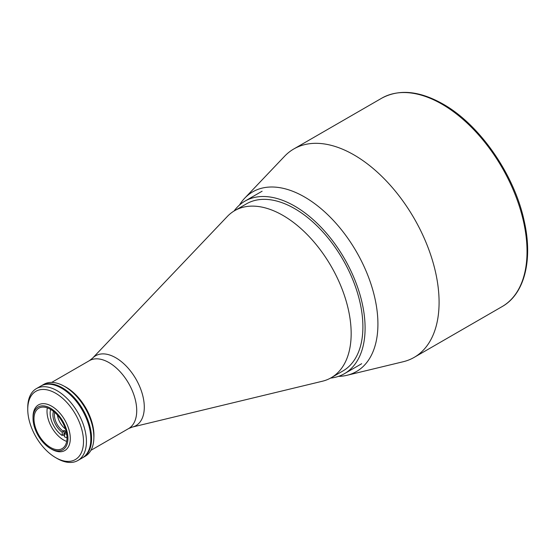 <?xml version="1.0" encoding="UTF-8"?>
<svg xmlns="http://www.w3.org/2000/svg" width="555" height="555" viewBox="0 0 555 555"><rect width="100%" height="100%" fill="white"/><g stroke="black" fill="none" stroke-linecap="round" stroke-linejoin="round"><path stroke-width="0.83" d="M322.399 381.229A96.48 55.701 -120 0 0 331.182 377.74A96.48 55.701 -120 0 0 345.973 300.428A96.48 55.701 -120 0 0 282.946 215.416A96.48 55.701 -120 0 0 234.703 210.636A96.48 55.701 -120 0 0 227.293 216.499L92.505 358.225A40.335 23.289 60 0 1 115.773 357.767A40.335 23.289 60 0 1 142.947 396.395A40.335 23.289 60 0 1 132.263 427.093L322.399 381.229M331.182 377.74L342.921 370.962A96.48 55.701 -120 0 0 357.704 293.65A96.48 55.701 -120 0 0 294.677 208.638A96.48 55.701 -120 0 0 246.441 203.858L234.703 210.636M330.544 378.094A99.588 57.498 -120 0 0 344.475 373.654A99.588 57.498 -120 0 0 359.737 293.852A99.588 57.498 -120 0 0 294.677 206.099A99.588 57.498 -120 0 0 244.887 201.167A99.588 57.498 -120 0 0 234.078 211.004M93.864 437.638A39.211 22.637 -120 0 0 66.218 387.293A39.211 22.637 -120 0 0 64.172 386.204M55.625 457.618A39.419 22.762 -120 0 0 83.5 441.523A39.419 22.762 -120 0 0 55.625 393.238A39.419 22.762 -120 0 0 27.75 409.333A39.419 22.762 -120 0 0 55.625 457.611A39.419 22.762 -120 0 0 55.625 457.618L57.089 458.465A41.493 23.955 60 0 0 77.839 460.518L82.237 457.979A41.493 23.955 60 0 0 88.599 424.728A41.493 23.955 60 0 0 61.494 388.16A41.493 23.955 60 0 0 40.744 386.107L36.346 388.646A41.493 23.955 60 0 1 57.089 390.699A41.493 23.955 60 0 1 84.2 427.267A41.493 23.955 60 0 1 77.839 460.518M27.75 409.333L27.75 407.641A41.493 23.955 60 0 1 36.346 388.646M338.418 376.387A103.736 59.891 -120 0 0 346.993 375.298L403.201 361.735A120.338 69.479 -120 0 0 414.162 357.385A120.338 69.479 -120 0 0 432.609 260.954A120.338 69.479 -120 0 0 353.993 154.914A120.338 69.479 -120 0 0 293.824 148.955A120.338 69.479 -120 0 0 284.576 156.267L244.727 198.163A103.736 59.891 -120 0 0 239.489 205.038M346.993 375.298A103.736 59.891 -120 0 0 374.458 296.349A103.736 59.891 -120 0 0 304.57 196.997A103.736 59.891 -120 0 0 244.727 198.163M51.664 449.231L50.491 448.551A24.691 14.257 -120 0 0 67.946 438.471A24.691 14.257 -120 0 0 50.491 408.23A24.691 14.257 -120 0 0 33.029 418.31A24.691 14.257 -120 0 0 50.491 448.551L51.664 449.231A26.349 15.214 -120 0 0 64.838 450.535A26.349 15.214 -120 0 0 68.876 429.417A26.349 15.214 -120 0 0 51.664 406.198A26.349 15.214 -120 0 0 38.489 404.893A26.349 15.214 -120 0 0 33.029 416.958L33.029 418.31M82.605 457.757A41.493 23.955 -120 0 0 82.972 457.556L85.276 456.224A41.493 23.955 -120 0 0 93.871 437.229A41.493 23.955 -120 0 0 64.526 386.405L64.526 386.405A41.493 23.955 -120 0 0 43.783 384.351L41.479 385.683A41.493 23.955 -120 0 0 41.119 385.898M82.972 457.556A41.493 23.955 -120 0 0 89.334 424.304A41.493 23.955 -120 0 0 62.229 387.737A41.493 23.955 -120 0 0 41.479 385.683M93.871 437.229L93.871 435.28A39.107 22.582 -120 0 0 66.218 387.383L64.526 386.405L66.218 387.383M50.491 409.333A23.338 13.473 -120 0 0 38.822 408.182A23.338 13.473 -120 0 0 35.242 426.885A23.338 13.473 -120 0 0 50.491 447.448A23.338 13.473 -120 0 0 62.16 448.606A23.338 13.473 -120 0 0 65.74 429.903A23.338 13.473 -120 0 0 50.491 409.333M47.321 407.856A23.338 13.473 -120 0 0 63.513 439.928A23.338 13.473 -120 0 0 66.69 441.405M62.25 434.468A17.635 10.184 -120 0 0 63.513 435.273A17.635 10.184 -120 0 0 64.449 435.772M66.995 437.728A18.676 10.781 -120 0 1 64.449 436.799L64.449 433.566L66.212 431.693A13.695 7.909 60 0 1 65.108 431.131A13.695 7.909 60 0 1 64.012 430.423L62.25 432.296L62.25 435.529A18.676 10.781 -120 0 1 50.658 409.43M54.695 412.393A13.695 7.909 -120 0 0 62.986 431.02M57.463 415.147A13.695 7.909 -120 0 0 65.448 428.98M64.449 433.566A14.728 8.505 -120 0 0 66.718 434.294M53.495 411.387A14.728 8.505 -120 0 0 62.25 432.296M64.012 434.51L64.012 430.423M65.185 432.289A13.695 7.909 -120 0 0 66.447 432.754M132.263 427.093L128.6 428.578A39.211 22.637 -120 0 0 134.608 397.151A39.211 22.637 -120 0 0 108.995 362.602A39.211 22.637 -120 0 0 89.383 360.66L51.705 382.409M381.771 98.173C399.128 88.856 419.531 90.805 442.98 104.035C479.687 124.597 514.36 174.589 524.177 220.952C533.064 259.733 524.641 293.99 502.108 306.603A120.338 69.479 -120 0 0 520.555 210.178A120.338 69.479 -120 0 0 441.94 104.139A120.338 69.479 -120 0 0 381.771 98.173L293.824 148.955M92.505 358.225L89.383 360.66M361.693 363.712L344.475 373.654M128.6 428.578L90.923 450.327M262.106 191.218L244.887 201.167M55.625 457.611L57.089 458.465M502.108 306.603L414.162 357.385"/></g></svg>

